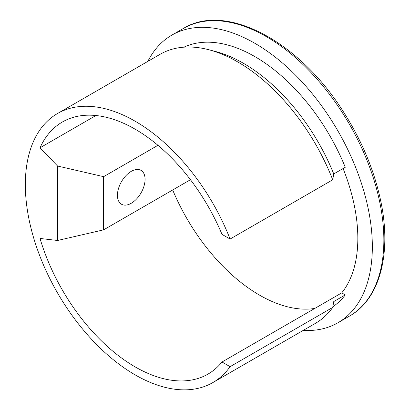 <?xml version="1.0" encoding="UTF-8"?>
<svg xmlns="http://www.w3.org/2000/svg" width="410" height="410" viewBox="0 0 410 410"><rect width="100%" height="100%" fill="white"/><g stroke="black" fill="none" stroke-linecap="round" stroke-linejoin="round"><path stroke-width="0.61" d="M183.9 47.176A149.799 86.484 -120 0 1 345.266 167.285L333.755 173.932L332.725 179.79L230.087 239.045A155.334 89.682 -120 0 0 57.502 113.534A155.334 89.682 -120 0 0 57.502 292.899A155.334 89.682 -120 0 0 212.836 382.581A155.334 89.682 -120 0 0 230.087 366.673L332.725 307.418A155.334 89.682 -120 0 1 315.469 323.326L212.836 382.581M332.725 179.79A155.334 89.682 -120 0 0 208.777 49.728A155.334 89.682 -120 0 0 160.136 54.279L57.502 113.534M190.45 179.718L103.622 229.846L103.622 176.669L157.947 145.304M117.439 195.278A19.536 11.28 120 0 0 121.483 204.226A19.536 11.28 120 0 0 141.025 192.946A19.536 11.28 120 0 0 141.025 170.381A19.536 11.28 120 0 0 125.967 175.618A19.536 11.28 120 0 0 117.439 195.278M230.087 239.045L222.005 234.376A145.56 84.04 -120 0 0 62.387 121.995A145.56 84.04 -120 0 0 40.021 147.795L95.914 115.528M333.755 173.932A149.799 86.484 -120 0 0 215.404 51.455L208.777 49.728M103.622 229.846L57.569 240.48L40.021 238.456A145.56 84.04 -120 0 0 207.947 374.12A145.56 84.04 -120 0 0 222.005 362.004L341.74 292.873L345.266 294.913L333.755 301.56L332.725 307.418M222.005 362.004L230.087 366.673M57.569 240.48L57.569 166.035L40.021 147.795M57.569 166.035L103.622 176.669M172.687 189.973A145.56 84.04 -120 0 0 314.772 308.443M341.74 292.873A145.56 84.04 -120 0 0 343.088 168.546M303.185 330.414A166.081 95.884 -120 0 0 337.942 322.757A166.081 95.884 -120 0 0 337.948 130.985A166.081 95.884 -120 0 0 171.867 35.101A166.081 95.884 -120 0 0 147.856 61.372M332.843 306.752A149.799 86.484 -120 0 0 345.266 294.913M337.942 322.757L349.458 316.11A166.081 95.884 -120 0 0 349.458 124.338A166.081 95.884 -120 0 0 183.383 28.454L171.867 35.101M349.458 316.11C380.444 298.736 392.16 251.93 380.27 198.829C373.495 168.325 360.933 138.882 342.575 110.505C298.347 40.877 225.705 2.276 183.383 28.454"/></g></svg>

